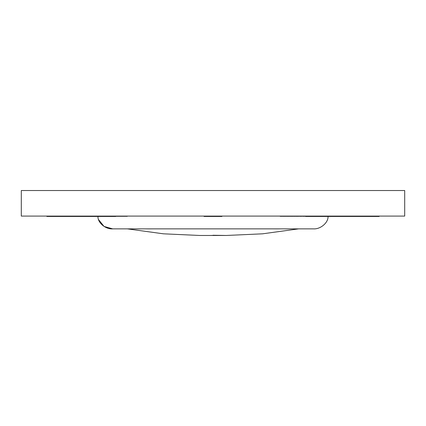 <?xml version="1.0" encoding="UTF-8"?>
<svg xmlns="http://www.w3.org/2000/svg" width="426" height="426" viewBox="0 0 426 426"><rect width="100%" height="100%" fill="white"/><g stroke="black" fill="none" stroke-linecap="round" stroke-linejoin="round"><path stroke-width="0.32" stroke-dasharray="2.13 1.6" d="M21.3 216.088L21.3 190.529L21.3 216.088L404.7 216.088L404.7 190.529L404.7 216.088L21.3 216.088M404.7 190.529L21.3 190.529L404.7 190.529M301.821 216.456L301.821 216.088L295.431 216.088L295.431 216.456L301.821 216.456L301.821 216.088L301.821 216.456L317.157 216.456L317.157 216.088L301.821 216.088L301.821 216.456L295.431 216.456L295.431 216.088L295.431 216.456L280.095 216.456L280.095 216.088L295.431 216.088L295.431 216.456L295.431 216.088L280.095 216.088L280.095 216.456L280.095 216.088L280.095 216.456L295.431 216.456L295.431 216.088L295.431 216.456L295.431 216.088L317.157 216.456L317.157 216.088L301.821 216.088L317.157 216.088L317.157 216.456L280.095 216.088L301.821 216.088L301.821 216.456L301.821 216.088L317.157 216.088L317.157 216.456L301.821 216.456M280.095 216.456L295.431 216.456L280.095 216.456M344.016 216.456L379.14 216.456L379.14 216.088L340.8 216.088L340.8 216.456L339.708 216.456L339.708 216.088L310.304 216.088L310.304 216.456L317.098 216.456L317.098 216.088L310.304 216.088L310.304 216.456L339.708 216.456L339.708 216.088L340.8 216.088L340.8 216.456L340.8 216.088L340.8 216.456L348.468 216.456L348.468 216.088L348.468 216.456L371.472 216.456L371.472 216.088L371.472 216.456L379.14 216.456L379.14 216.088L340.8 216.088L340.8 216.456L340.8 216.088L336.78 216.088L336.78 216.456L345.534 216.088L336.78 216.088L336.78 216.456L317.098 216.456L317.098 216.088L336.78 216.088L310.304 216.088L340.8 216.088L340.8 216.456L344.016 216.456L305.676 216.456L344.016 216.456M77.532 216.456L115.696 216.456L108.902 216.456L108.902 216.088L115.696 216.088L86.292 216.088L115.696 216.088L89.22 216.088L89.22 216.456L85.2 216.456L85.2 216.088L85.2 216.456L85.2 216.088L85.2 216.456L85.2 216.088L77.532 216.088L85.2 216.088L85.2 216.456L77.532 216.456L77.532 216.088L54.528 216.088L77.532 216.088L77.532 216.456L54.528 216.456L54.528 216.088L46.86 216.088L54.528 216.088L54.528 216.456L77.532 216.456M46.86 216.456L54.528 216.456L46.86 216.456L46.86 216.088L46.86 216.456M86.292 216.088L89.22 216.088L89.22 216.456L108.902 216.456L108.902 216.088L46.86 216.088L86.292 216.088M117.15 216.456L117.15 216.088L114.594 216.088L114.594 216.456L124.818 216.456L124.818 216.088L117.15 216.088L117.15 216.456L114.594 216.456L114.594 216.088L114.594 216.456L114.594 216.088L117.15 216.088L117.15 216.456L127.374 216.456L127.374 216.088L124.818 216.088L124.818 216.456L127.374 216.456L127.374 216.088L127.374 216.456L117.15 216.456L117.15 216.088L127.177 216.088L114.594 216.088L124.818 216.088L124.818 216.456L117.15 216.456M124.818 216.456L124.818 216.088L127.374 216.088L127.374 216.456L124.818 216.456M123.95 216.456L123.95 216.088L104.37 216.088L104.37 216.456L123.95 216.456L123.95 216.088L114.876 216.088L114.876 216.456L104.37 216.456L104.37 216.088L101.814 216.088L101.814 216.456L104.37 216.456L104.37 216.088L123.95 216.088L101.814 216.088L114.876 216.088L114.876 216.456L101.814 216.456L123.95 216.456M101.814 216.456L101.814 216.088L101.814 216.456L101.814 216.088L104.37 216.088L104.37 216.456L101.814 216.456M204.054 216.456L204.054 216.088L204.054 216.456L221.946 216.456L221.946 216.088L204.054 216.088L204.054 216.456L204.054 216.088L210.444 216.088L210.444 216.456L204.054 216.456L221.946 216.456L221.946 216.088L204.054 216.088L221.946 216.088L221.946 216.456L204.054 216.456L204.054 216.088L221.946 216.088L221.946 216.456L215.556 216.456L215.556 216.088L210.444 216.088L210.444 216.456L215.556 216.456L215.556 216.088L221.946 216.088L221.946 216.456L221.946 216.088L215.556 216.088L215.556 216.456L221.946 216.456L210.444 216.456L215.556 216.456L215.556 216.088L204.054 216.088L215.556 216.088L204.054 216.088L204.054 216.456L210.444 216.456L210.444 216.088L210.444 216.456L204.054 216.456M92.868 216.456L92.868 216.088L97.98 216.088L97.98 216.456L92.868 216.456L92.868 216.088L92.868 216.456L97.98 216.456L97.98 216.088L97.98 216.456L97.98 216.088L92.868 216.088L97.98 216.088L92.868 216.088L92.868 216.456L97.98 216.456L92.868 216.456M328.015 216.456L328.02 216.088L333.132 216.088L333.132 216.456L328.02 216.456L328.02 216.088L328.02 216.456L333.132 216.456L333.132 216.088L333.132 216.456L328.02 216.456L328.02 216.088L333.132 216.088L328.02 216.088L328.047 216.456L328.02 216.088L328.02 216.456L328.02 216.088L328.02 216.456L333.132 216.456L333.132 216.088L328.02 216.088L328.02 216.456L328.02 216.088L97.98 216.088L97.985 216.456M305.676 216.088L344.016 216.088L305.676 216.088M112.677 228.868L313.323 228.868L112.677 228.868M328.02 216.088L97.98 216.088M213 235.258L199.794 235.471L226.206 235.471L199.794 235.471M298.626 228.868L229.705 228.868L298.626 228.868M97.953 216.088L97.953 216.456"/><path stroke-width="0.64" d="M21.3 190.529L21.3 216.088L404.7 216.088L404.7 190.529L404.7 216.088L21.3 216.088L21.3 190.529L404.7 190.529L21.3 190.529M348.468 216.456L305.676 216.456L305.676 216.088L305.676 216.456L344.016 216.456L344.016 216.088L344.016 216.456L348.468 216.456L348.468 216.088L348.468 216.456L371.472 216.456L371.472 216.088L371.472 216.456L348.468 216.456M379.14 216.456L371.472 216.456L379.14 216.456L379.14 216.088L379.14 216.456M115.696 216.456L46.86 216.456L46.86 216.088L46.86 216.456L54.528 216.456L54.528 216.088L54.528 216.456L77.532 216.456L77.532 216.088L77.532 216.456L86.292 216.456L86.292 216.088L86.292 216.456L115.696 216.456L115.696 216.088L115.696 216.456M85.2 216.456L85.2 216.088L85.2 216.456M221.946 216.456L221.946 216.088L221.946 216.456L204.054 216.456L204.054 216.088L204.054 216.456L221.946 216.456M97.98 216.088C97.325 222.409 105.403 229.438 112.677 228.868L104.019 226.414L98.55 219.608M313.323 228.868C320.597 229.438 328.675 222.409 328.02 216.088C328.675 222.409 320.597 229.438 313.323 228.868L112.677 228.868L313.323 228.868M199.794 235.471L163.419 233.815L127.374 228.868L163.419 233.815L199.794 235.471L226.206 235.471L213 235.258M298.626 228.868L262.581 233.815L226.206 235.471L262.581 233.815L298.626 228.868"/></g></svg>
